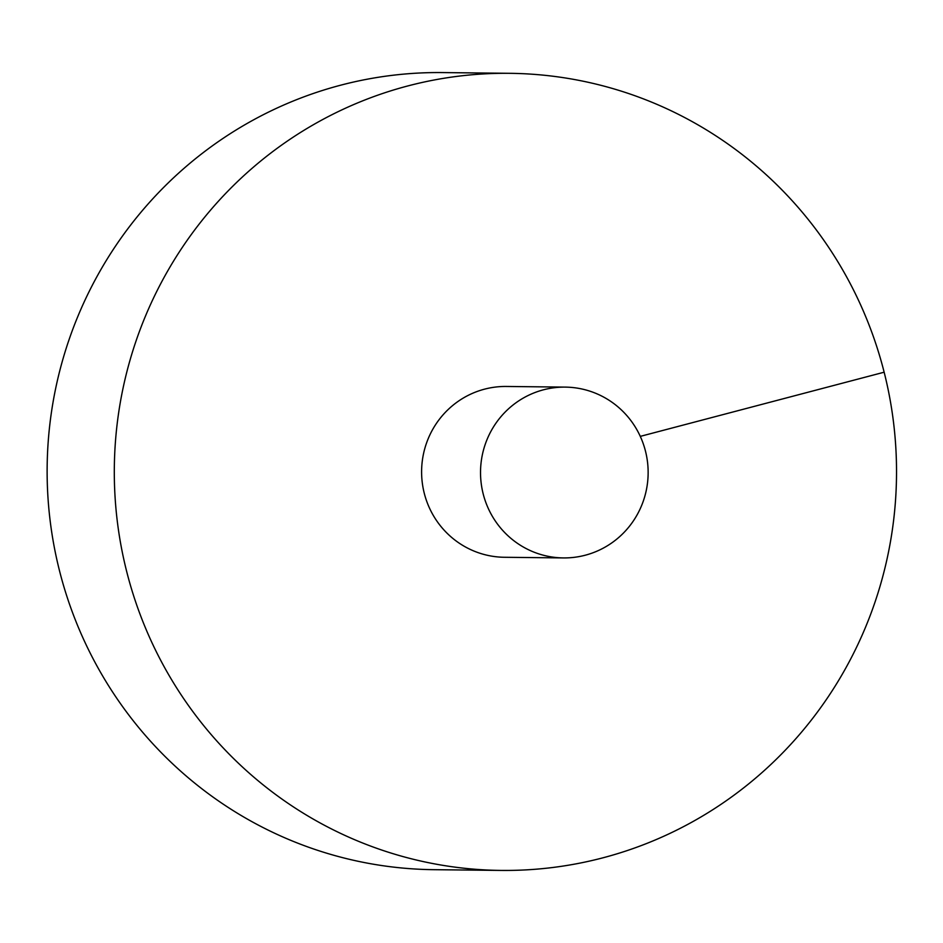 <?xml version="1.0" encoding="UTF-8"?>
<svg xmlns="http://www.w3.org/2000/svg" width="943" height="943" viewBox="0 0 943 943"><rect width="100%" height="100%" fill="white"/><g stroke="black" fill="none" stroke-linecap="round" stroke-linejoin="round"><path stroke-width="1.41" d="M603.072 857.776A398.571 391.121 90.6 0 0 893.693 423.772A398.571 391.121 90.6 0 0 509.798 73.318A398.571 391.121 90.6 0 0 114.327 467.563A398.571 391.121 90.6 0 0 501.039 870.424A398.571 391.121 90.6 0 0 603.072 857.776M509.798 73.318L442.632 72.576A398.571 391.121 90.6 0 0 47.15 466.832A398.571 391.121 90.6 0 0 433.863 869.682L501.039 870.424M565.27 387.113L506.356 386.465A85.412 83.809 90.6 0 0 424.256 493.224A85.412 83.809 90.6 0 0 504.481 557.278L563.395 557.926A85.412 83.809 90.6 0 0 585.261 555.215A85.412 83.809 90.6 0 0 647.535 462.211A85.412 83.809 90.6 0 0 565.27 387.113A85.412 83.809 90.6 0 0 480.529 471.594A85.412 83.809 90.6 0 0 563.395 557.926M884.157 372.202L640.285 436.373"/></g></svg>
